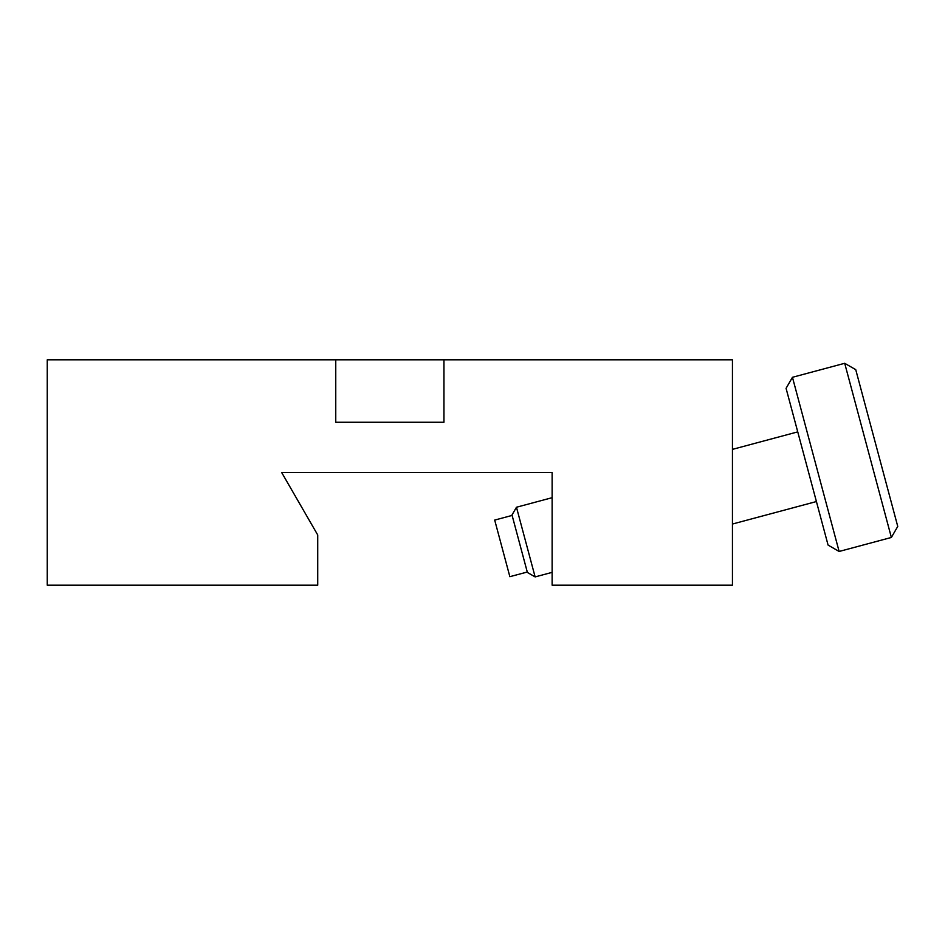 <?xml version="1.0" encoding="UTF-8"?>
<svg xmlns="http://www.w3.org/2000/svg" width="945" height="945" viewBox="0 0 945 945"><rect width="100%" height="100%" fill="white"/><g stroke="black" fill="none" stroke-linecap="round" stroke-linejoin="round"><path stroke-width="1.42" d="M839.125 551.467L828.08 545.088L786.075 388.336L792.453 377.291L839.125 551.467L891.371 537.457L881.531 500.708L844.7 363.293L792.453 377.291M844.7 363.293L855.745 369.66L888.891 493.337L897.75 526.424L891.371 537.457M535.13 576.911L527.393 572.457L512.001 514.978L516.466 507.241L535.13 576.911L552.128 572.363M512.119 515.415L494.696 520.081L509.331 574.714L509.863 576.686L527.286 572.02M335.758 359.809L443.949 359.809L443.949 422.261L335.758 422.261L335.758 359.809L47.25 359.809L47.25 585.191L317.721 585.191L317.721 534.964L281.657 472.5L552.128 472.5L552.128 585.191L732.446 585.191L732.446 359.809L443.949 359.809M516.466 507.241L552.128 497.684M732.446 449.371L797.745 431.877M732.446 524.038L816.409 501.547"/></g></svg>
